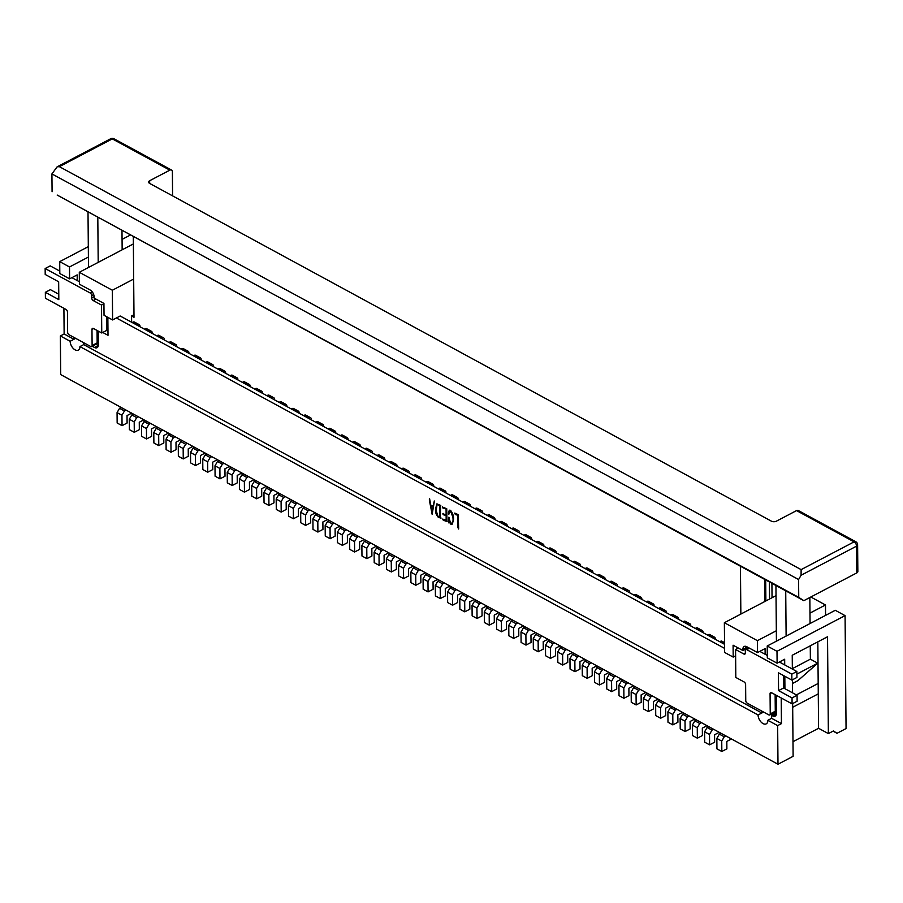 <?xml version="1.0" encoding="UTF-8"?>
<svg xmlns="http://www.w3.org/2000/svg" width="903" height="903" viewBox="0 0 903 903"><rect width="100%" height="100%" fill="white"/><g stroke="black" fill="none" stroke-linecap="round" stroke-linejoin="round"><path stroke-width="1.35" d="M131.68 413.145L127.03 415.583L127.097 423.022L122.052 425.663L117.153 422.999L117.063 412.603L119.557 408.303L124.456 410.967L126.093 410.109M119.557 408.303L121.194 407.445M137.121 325.204L137.922 324.787A2.811 1.716 -61.5 0 1 139.288 324.696A2.811 1.716 -61.5 0 1 139.954 326.355L139.92 326.728M132.222 322.54L133.023 322.123A2.811 1.716 -61.5 0 1 134.389 322.032L139.288 324.696M122.052 425.663L121.961 415.256L124.456 410.967M117.063 412.603L121.961 415.256M90.198 293.001A2.111 1.242 62.3 0 1 91.677 295.574L91.7 297.956A2.111 1.242 -117.7 0 0 93.19 300.541L101.508 305.056L101.757 332.993L93.427 328.478A2.111 1.242 -117.7 0 0 92.467 328.387A2.111 1.242 -117.7 0 0 91.971 329.46L92.117 345.51A2.111 1.242 62.3 0 1 91.621 346.583A2.111 1.242 62.3 0 1 90.661 346.492L69.113 334.787A2.111 1.242 62.3 0 1 67.635 332.214L67.454 311.998A2.111 1.242 -117.7 0 0 65.975 309.413L45.41 298.25L45.353 292.301L58.819 299.615L58.661 281.781L45.206 274.467L45.15 268.53L90.198 293.001L92.275 291.906M103.935 303.792L101.508 305.056M106.678 316.739L106.791 330.351L101.757 332.993M97.05 330.442L97.163 342.869A2.111 1.242 62.3 0 1 96.666 343.93L91.621 346.583M58.774 294.209L50.399 289.66L45.353 292.301M59.79 271.092L50.196 265.877L45.15 268.53M71.879 277.661L79.374 281.736M143.927 419.793L139.265 422.243L139.333 429.67L134.299 432.311L129.4 429.647L129.31 419.252L131.804 414.951L136.703 417.615L138.328 416.757M131.804 414.951L133.441 414.093M149.367 331.852L150.158 331.435A2.811 1.716 -61.5 0 1 151.523 331.345A2.811 1.716 -61.5 0 1 152.189 333.004L152.167 333.376M144.469 329.2L145.27 328.771A2.811 1.716 -61.5 0 1 146.625 328.681L151.523 331.345M134.299 432.311L134.197 421.915L136.703 417.615M129.31 419.252L134.197 421.915M156.163 426.442L151.512 428.891L151.58 436.318L146.534 438.96L141.636 436.307L141.545 425.9L144.04 421.611L148.939 424.263L150.575 423.405M144.04 421.611L145.676 420.753M161.603 338.501L162.405 338.083A2.811 1.716 -61.5 0 1 163.77 337.993A2.811 1.716 -61.5 0 1 164.436 339.652L164.402 340.025M156.704 335.848L157.506 335.431A2.811 1.716 -61.5 0 1 158.872 335.329L163.77 337.993M146.534 438.96L146.444 428.564L148.939 424.263M141.545 425.9L146.444 428.564M168.409 433.101L163.748 435.539L163.815 442.967L158.77 445.608L153.882 442.955L153.792 432.548L156.287 428.259L161.174 430.912L162.811 430.054M156.287 428.259L157.912 427.401M173.85 345.149L174.64 344.732A2.811 1.716 -61.5 0 1 176.006 344.641A2.811 1.716 -61.5 0 1 176.672 346.3L176.649 346.673M168.951 342.497L169.753 342.079A2.811 1.716 -61.5 0 1 171.107 341.977L176.006 344.641M158.77 445.608L158.68 435.212L161.174 430.912M153.792 432.548L158.68 435.212M180.645 439.75L175.995 442.188L176.062 449.615L171.017 452.256L166.118 449.604L166.028 439.197L168.522 434.907L173.421 437.56L175.058 436.702M168.522 434.907L170.159 434.05M186.086 351.809L186.887 351.38A2.811 1.716 -61.5 0 1 188.242 351.29A2.811 1.716 -61.5 0 1 188.908 352.949L188.885 353.321M181.187 349.145L181.988 348.727A2.811 1.716 -61.5 0 1 183.354 348.637L188.242 351.29M171.017 452.256L170.927 441.86L173.421 437.56M166.028 439.197L170.927 441.86M192.892 446.398L188.23 448.836L188.298 456.263L183.253 458.916L178.354 456.252L178.263 445.845L180.758 441.556L185.657 444.22L187.293 443.362M180.758 441.556L182.395 440.698M198.321 358.457L199.123 358.039A2.811 1.716 -61.5 0 1 200.489 357.938A2.811 1.716 -61.5 0 1 201.155 359.597L201.121 359.97M193.434 355.793L194.224 355.376A2.811 1.716 -61.5 0 1 195.59 355.285L200.489 357.938M183.253 458.916L183.162 448.509L185.657 444.22M178.263 445.845L183.162 448.509M205.128 453.046L200.477 455.484L200.534 462.912L195.499 465.564L190.601 462.9L190.51 452.493L193.005 448.204L197.904 450.868L199.54 450.01M193.005 448.204L194.642 447.346M210.568 365.105L211.37 364.688A2.811 1.716 -61.5 0 1 212.724 364.586A2.811 1.716 -61.5 0 1 213.39 366.257L213.368 366.618M205.67 362.442L206.471 362.024A2.811 1.716 -61.5 0 1 207.837 361.934L212.724 364.586M195.499 465.564L195.409 455.157L197.904 450.868M190.51 452.493L195.409 455.157M217.363 459.695L212.713 462.133L212.781 469.56L207.735 472.213L202.836 469.549L202.746 459.153L205.241 454.852L210.139 457.516L211.776 456.658M205.241 454.852L206.877 453.995M222.804 371.754L223.605 371.336A2.811 1.716 -61.5 0 1 224.971 371.246A2.811 1.716 -61.5 0 1 225.637 372.905L225.603 373.278M217.905 369.09L218.707 368.672A2.811 1.716 -61.5 0 1 220.072 368.582L224.971 371.246M207.735 472.213L207.645 461.805L210.139 457.516M202.746 459.153L207.645 461.805M229.61 466.343L224.949 468.781L225.016 476.22L219.982 478.861L215.083 476.197L214.993 465.801L217.488 461.501L222.386 464.165L224.012 463.307M217.488 461.501L219.124 460.643M235.051 378.402L235.841 377.985A2.811 1.716 -61.5 0 1 237.207 377.894A2.811 1.716 -61.5 0 1 237.873 379.553L237.85 379.926M230.152 375.738L230.954 375.321A2.811 1.716 -61.5 0 1 232.308 375.23L237.207 377.894M219.982 478.861L219.88 468.454L222.386 464.165M214.993 465.801L219.88 468.454M241.846 472.991L237.196 475.429L237.263 482.868L232.218 485.509L227.319 482.845L227.229 472.45L229.723 468.149L234.622 470.813L236.259 469.955M229.723 468.149L231.36 467.291M247.287 385.05L248.088 384.633A2.811 1.716 -61.5 0 1 249.454 384.543A2.811 1.716 -61.5 0 1 250.12 386.202L250.086 386.574M242.388 382.387L243.189 381.969A2.811 1.716 -61.5 0 1 244.555 381.879L249.454 384.543M232.218 485.509L232.127 475.102L234.622 470.813M227.229 472.45L232.127 475.102M254.093 479.64L249.431 482.089L249.499 489.516L244.453 492.158L239.566 489.494L239.476 479.098L241.97 474.797L246.858 477.461L248.494 476.603M241.97 474.797L243.596 473.94M259.533 391.699L260.324 391.281A2.811 1.716 -61.5 0 1 261.689 391.191A2.811 1.716 -61.5 0 1 262.355 392.85L262.333 393.223M254.635 389.046L255.436 388.617A2.811 1.716 -61.5 0 1 256.791 388.527L261.689 391.191M244.453 492.158L244.363 481.75L246.858 477.461M239.476 479.098L244.363 481.75M266.329 486.288L261.678 488.737L261.746 496.165L256.7 498.806L251.802 496.153L251.711 485.746L254.206 481.457L259.105 484.11L260.741 483.252M254.206 481.457L255.842 480.599M271.769 398.347L272.571 397.93A2.811 1.716 -61.5 0 1 273.925 397.839A2.811 1.716 -61.5 0 1 274.591 399.498L274.568 399.871M266.87 395.695L267.672 395.277A2.811 1.716 -61.5 0 1 269.038 395.175L273.925 397.839M256.7 498.806L256.61 488.41L259.105 484.11M251.711 485.746L256.61 488.41M278.575 492.948L273.914 495.386L273.981 502.813L268.936 505.454L264.037 502.802L263.947 492.395L266.441 488.105L271.34 490.758L272.977 489.9M266.441 488.105L268.078 487.248M284.005 404.995L284.806 404.578A2.811 1.716 -61.5 0 1 286.172 404.488A2.811 1.716 -61.5 0 1 286.838 406.147L286.804 406.519M279.117 402.343L279.907 401.925A2.811 1.716 -61.5 0 1 281.273 401.824L286.172 404.488M268.936 505.454L268.846 495.058L271.34 490.758M263.947 492.395L268.846 495.058M290.811 499.596L286.161 502.034L286.217 509.461L281.183 512.103L276.284 509.45L276.194 499.043L278.688 494.754L283.587 497.406L285.224 496.548M278.688 494.754L280.325 493.896M296.252 411.655L297.053 411.226A2.811 1.716 -61.5 0 1 298.408 411.136A2.811 1.716 -61.5 0 1 299.074 412.795L299.051 413.168M291.353 408.991L292.154 408.574A2.811 1.716 -61.5 0 1 293.52 408.483L298.408 411.136M281.183 512.103L281.093 501.707L283.587 497.406M276.194 499.043L281.093 501.707M303.047 506.244L298.396 508.682L298.464 516.11L293.419 518.751L288.52 516.098L288.429 505.691L290.924 501.402L295.823 504.066L297.459 503.208M290.924 501.402L292.561 500.544M308.487 418.303L309.289 417.886A2.811 1.716 -61.5 0 1 310.655 417.784A2.811 1.716 -61.5 0 1 311.321 419.443L311.287 419.816M303.6 415.64L304.39 415.222A2.811 1.716 -61.5 0 1 305.756 415.132L310.655 417.784M293.419 518.751L293.328 508.355L295.823 504.066M288.429 505.691L293.328 508.355M315.294 512.893L310.632 515.331L310.7 522.758L305.666 525.411L300.767 522.747L300.676 512.34L303.171 508.05L308.07 510.714L309.695 509.856M303.171 508.05L304.808 507.193M320.734 424.952L321.524 424.534A2.811 1.716 -61.5 0 1 322.89 424.433A2.811 1.716 -61.5 0 1 323.556 426.103L323.534 426.464M315.836 422.288L316.637 421.87A2.811 1.716 -61.5 0 1 317.991 421.78L322.89 424.433M305.666 525.411L305.575 515.003L308.07 510.714M300.676 512.34L305.575 515.003M327.529 519.541L322.879 521.979L322.947 529.406L317.901 532.059L313.002 529.395L312.912 518.999L315.407 514.699L320.305 517.363L321.942 516.505M315.407 514.699L317.043 513.841M332.97 431.6L333.771 431.182A2.811 1.716 -61.5 0 1 335.137 431.092A2.811 1.716 -61.5 0 1 335.803 432.751L335.769 433.124M328.071 428.936L328.873 428.519A2.811 1.716 -61.5 0 1 330.238 428.428L335.137 431.092M317.901 532.059L317.811 521.652L320.305 517.363M312.912 518.999L317.811 521.652M339.776 526.189L335.115 528.627L335.182 536.066L330.137 538.707L325.249 536.043L325.159 525.648L327.654 521.347L332.541 524.011L334.178 523.153M327.654 521.347L329.279 520.489M345.217 438.248L346.007 437.831A2.811 1.716 -61.5 0 1 347.373 437.741A2.811 1.716 -61.5 0 1 348.039 439.4L348.016 439.772M340.318 435.585L341.12 435.167A2.811 1.716 -61.5 0 1 342.474 435.077L347.373 437.741M330.137 538.707L330.046 528.3L332.541 524.011M325.159 525.648L330.046 528.3M352.012 532.838L347.362 535.276L347.429 542.714L342.384 545.356L337.485 542.692L337.395 532.296L339.889 527.995L344.788 530.659L346.425 529.801M339.889 527.995L341.526 527.138M357.453 444.897L358.254 444.479A2.811 1.716 -61.5 0 1 359.608 444.389A2.811 1.716 -61.5 0 1 360.286 446.048L360.252 446.421M352.554 442.233L353.355 441.815A2.811 1.716 -61.5 0 1 354.721 441.725L359.608 444.389M342.384 545.356L342.293 534.948L344.788 530.659M337.395 532.296L342.293 534.948M364.259 539.486L359.597 541.935L359.665 549.363L354.619 552.004L349.732 549.34L349.63 538.944L352.136 534.644L357.024 537.308L358.66 536.45M352.136 534.644L353.762 533.786M369.688 451.545L370.49 451.128A2.811 1.716 -61.5 0 1 371.855 451.037A2.811 1.716 -61.5 0 1 372.521 452.696L372.487 453.069M364.801 448.893L365.591 448.464A2.811 1.716 -61.5 0 1 366.957 448.373L371.855 451.037M354.619 552.004L354.529 541.597L357.024 537.308M349.63 538.944L354.529 541.597M746.781 649.675A2.111 1.242 -117.7 0 0 745.81 649.596A2.111 1.242 -117.7 0 0 745.325 650.668L745.347 653.038A2.111 1.242 62.3 0 1 744.851 654.111A2.111 1.242 62.3 0 1 743.891 654.032L735.573 649.505L735.81 677.442L744.14 681.968A2.111 1.242 62.3 0 1 745.618 684.542L745.754 700.593A2.111 1.242 -117.7 0 0 747.244 703.177L768.792 714.883A2.111 1.242 -117.7 0 0 769.751 714.962A2.111 1.242 -117.7 0 0 770.236 713.889L770.067 693.685A2.111 1.242 62.3 0 1 770.552 692.612A2.111 1.242 62.3 0 1 771.512 692.703L792.078 703.866L792.033 697.929L778.567 690.614L778.409 672.78L791.875 680.094L791.818 674.146L746.781 649.675L749.546 648.23M745.731 649.641L745.156 649.336M738.338 648.049L735.573 649.505M769.751 714.962L774.797 712.32A2.111 1.242 -117.7 0 0 775.282 711.248L775.135 694.667M792.033 697.929L797.067 695.287L797.123 701.225L792.078 703.866M797.067 695.287L783.601 687.973L778.567 690.614M783.601 687.973L783.499 675.546M791.818 674.146L796.864 671.505L796.92 677.453L791.875 680.094M796.864 671.505L779.379 662.012M767.29 655.443L759.795 651.368M376.495 546.134L371.844 548.584L371.901 556.011L366.866 558.652L361.968 556L361.877 545.593L364.372 541.303L369.271 543.956L370.907 543.098M364.372 541.303L366.008 540.445M381.935 458.193L382.737 457.776A2.811 1.716 -61.5 0 1 384.091 457.686A2.811 1.716 -61.5 0 1 384.757 459.345L384.734 459.717M377.036 455.541L377.838 455.123A2.811 1.716 -61.5 0 1 379.204 455.022L384.091 457.686M366.866 558.652L366.776 548.256L369.271 543.956M361.877 545.593L366.776 548.256M388.73 552.794L384.08 555.232L384.147 562.659L379.102 565.301L374.203 562.648L374.113 552.241L376.607 547.952L381.506 550.604L383.143 549.746M376.607 547.952L378.244 547.094M394.171 464.842L394.972 464.424A2.811 1.716 -61.5 0 1 396.338 464.334A2.811 1.716 -61.5 0 1 397.004 465.993L396.97 466.366M389.283 462.189L390.073 461.772A2.811 1.716 -61.5 0 1 391.439 461.67L396.338 464.334M379.102 565.301L379.012 554.905L381.506 550.604M374.113 552.241L379.012 554.905M400.977 559.442L396.327 561.88L396.383 569.308L391.349 571.949L386.45 569.296L386.36 558.889L388.854 554.6L393.753 557.253L395.379 556.395M388.854 554.6L390.491 553.742M406.418 471.49L407.208 471.073A2.811 1.716 -61.5 0 1 408.574 470.982A2.811 1.716 -61.5 0 1 409.24 472.641L409.217 473.014M401.519 468.838L402.32 468.42A2.811 1.716 -61.5 0 1 403.675 468.33L408.574 470.982M391.349 571.949L391.259 561.553L393.753 557.253M386.36 558.889L391.259 561.553M413.213 566.091L408.562 568.529L408.63 575.956L403.585 578.597L398.686 575.945L398.595 565.538L401.09 561.248L405.989 563.912L407.625 563.054M401.09 561.248L402.727 560.391M418.653 478.15L419.455 477.732A2.811 1.716 -61.5 0 1 420.821 477.631A2.811 1.716 -61.5 0 1 421.487 479.29L421.453 479.662M413.755 475.486L414.556 475.068A2.811 1.716 -61.5 0 1 415.922 474.978L420.821 477.631M403.585 578.597L403.494 568.201L405.989 563.912M398.595 565.538L403.494 568.201M425.46 572.739L420.798 575.177L420.866 582.604L415.82 585.257L410.933 582.593L410.842 572.186L413.337 567.897L418.224 570.561L419.861 569.703M413.337 567.897L414.962 567.039M430.9 484.798L431.69 484.38A2.811 1.716 -61.5 0 1 433.056 484.279A2.811 1.716 -61.5 0 1 433.722 485.949L433.7 486.311M426.002 482.134L426.803 481.717A2.811 1.716 -61.5 0 1 428.157 481.626L433.056 484.279M415.82 585.257L415.73 574.85L418.224 570.561M410.842 572.186L415.73 574.85M437.695 579.387L433.045 581.825L433.113 589.253L428.067 591.905L423.168 589.241L423.078 578.846L425.573 574.545L430.471 577.209L432.108 576.351M425.573 574.545L427.209 573.687M443.136 491.446L443.937 491.029A2.811 1.716 -61.5 0 1 445.292 490.939A2.811 1.716 -61.5 0 1 445.969 492.598L445.935 492.97M438.237 488.783L439.039 488.365A2.811 1.716 -61.5 0 1 440.404 488.275L445.292 490.939M428.067 591.905L427.977 581.498L430.471 577.209M423.078 578.846L427.977 581.498M449.942 586.036L445.281 588.474L445.348 595.912L440.303 598.554L435.415 595.89L435.314 585.494L437.82 581.193L442.707 583.857L444.344 582.999M437.82 581.193L439.445 580.336M455.372 498.095L456.173 497.677A2.811 1.716 -61.5 0 1 457.539 497.587A2.811 1.716 -61.5 0 1 458.205 499.246L458.171 499.619M450.484 495.431L451.274 495.013A2.811 1.716 -61.5 0 1 452.64 494.923L457.539 497.587M440.303 598.554L440.212 588.146L442.707 583.857M435.314 585.494L440.212 588.146M462.178 592.684L457.528 595.122L457.584 602.561L452.55 605.202L447.651 602.538L447.561 592.142L450.055 587.842L454.954 590.506L456.591 589.648M450.055 587.842L451.692 586.984M467.619 504.743L468.42 504.325A2.811 1.716 -61.5 0 1 469.774 504.235A2.811 1.716 -61.5 0 1 470.44 505.894L470.418 506.267M462.72 502.079L463.521 501.662A2.811 1.716 -61.5 0 1 464.887 501.571L469.774 504.235M452.55 605.202L452.459 594.795L454.954 590.506M447.561 592.142L452.459 594.795M474.414 599.332L469.763 601.782L469.831 609.209L464.785 611.85L459.887 609.186L459.796 598.791L462.291 594.49L467.19 597.154L468.826 596.296M462.291 594.49L463.928 593.632M479.854 511.391L480.656 510.974A2.811 1.716 -61.5 0 1 482.021 510.884A2.811 1.716 -61.5 0 1 482.687 512.543L482.654 512.915M474.967 508.739L475.757 508.31A2.811 1.716 -61.5 0 1 477.123 508.22L482.021 510.884M464.785 611.85L464.695 601.443L467.19 597.154M459.796 598.791L464.695 601.443M486.661 605.981L482.01 608.43L482.067 615.857L477.032 618.499L472.134 615.835L472.043 605.439L474.538 601.15L479.437 603.802L481.062 602.944M474.538 601.15L476.174 600.292M492.101 518.04L492.891 517.622A2.811 1.716 -61.5 0 1 494.257 517.532A2.811 1.716 -61.5 0 1 494.923 519.191L494.9 519.564M487.202 515.387L488.004 514.97A2.811 1.716 -61.5 0 1 489.358 514.868L494.257 517.532M477.032 618.499L476.942 608.103L479.437 603.802M472.043 605.439L476.942 608.103M498.896 612.629L494.246 615.078L494.313 622.506L489.268 625.147L484.369 622.494L484.279 612.087L486.773 607.798L491.672 610.451L493.309 609.593M486.773 607.798L488.41 606.94M504.337 524.688L505.138 524.271A2.811 1.716 -61.5 0 1 506.504 524.18A2.811 1.716 -61.5 0 1 507.17 525.839L507.136 526.212M499.438 522.036L500.239 521.618A2.811 1.716 -61.5 0 1 501.605 521.516L506.504 524.18M489.268 625.147L489.178 614.751L491.672 610.451M484.279 612.087L489.178 614.751M511.143 619.289L506.481 621.727L506.549 629.154L501.504 631.795L496.616 629.143L496.526 618.736L499.02 614.446L503.908 617.099L505.545 616.241M499.02 614.446L500.657 613.588M516.584 531.336L517.374 530.919A2.811 1.716 -61.5 0 1 518.74 530.829A2.811 1.716 -61.5 0 1 519.406 532.488L519.383 532.86M511.685 528.684L512.486 528.266A2.811 1.716 -61.5 0 1 513.841 528.176L518.74 530.829M501.504 631.795L501.413 621.399L503.908 617.099M496.526 618.736L501.413 621.399M523.379 625.937L518.728 628.375L518.796 635.802L513.751 638.444L508.852 635.791L508.761 625.384L511.256 621.095L516.155 623.747L517.791 622.901M511.256 621.095L512.893 620.237M528.819 537.996L529.621 537.567A2.811 1.716 -61.5 0 1 530.987 537.477A2.811 1.716 -61.5 0 1 531.653 539.136L531.619 539.509M523.921 535.332L524.722 534.915A2.811 1.716 -61.5 0 1 526.088 534.824L530.987 537.477M513.751 638.444L513.66 628.048L516.155 623.747M508.761 625.384L513.66 628.048M535.626 632.585L530.964 635.023L531.032 642.451L525.986 645.103L521.099 642.439L520.997 632.032L523.503 627.743L528.39 630.407L530.027 629.549M523.503 627.743L525.128 626.885M541.055 544.644L541.856 544.227A2.811 1.716 -61.5 0 1 543.222 544.125A2.811 1.716 -61.5 0 1 543.888 545.796L543.866 546.157M536.168 541.981L536.958 541.563A2.811 1.716 -61.5 0 1 538.323 541.473L543.222 544.125M525.986 645.103L525.896 634.696L528.39 630.407M520.997 632.032L525.896 634.696M547.861 639.234L543.211 641.672L543.267 649.099L538.233 651.752L533.334 649.088L533.244 638.681L535.739 634.391L540.637 637.055L542.274 636.197M535.739 634.391L537.375 633.534M553.302 551.293L554.103 550.875A2.811 1.716 -61.5 0 1 555.458 550.774A2.811 1.716 -61.5 0 1 556.124 552.444L556.101 552.817M548.403 548.629L549.205 548.211A2.811 1.716 -61.5 0 1 550.57 548.121L555.458 550.774M538.233 651.752L538.143 641.344L540.637 637.055M533.244 638.681L538.143 641.344M560.108 645.882L555.447 648.32L555.514 655.759L550.469 658.4L545.57 655.736L545.48 645.34L547.974 641.04L552.873 643.704L554.51 642.846M547.974 641.04L549.611 640.182M565.538 557.941L566.339 557.523A2.811 1.716 -61.5 0 1 567.705 557.433A2.811 1.716 -61.5 0 1 568.371 559.092L568.337 559.465M560.65 555.277L561.44 554.86A2.811 1.716 -61.5 0 1 562.806 554.769L567.705 557.433M550.469 658.4L550.379 647.993L552.873 643.704M545.48 645.34L550.379 647.993M572.344 652.53L567.694 654.968L567.75 662.407L562.716 665.048L557.817 662.384L557.727 651.989L560.221 647.688L565.12 650.352L566.745 649.494M560.221 647.688L561.858 646.83M577.785 564.589L578.586 564.172A2.811 1.716 -61.5 0 1 579.94 564.082A2.811 1.716 -61.5 0 1 580.606 565.741L580.584 566.113M572.886 561.926L573.687 561.508A2.811 1.716 -61.5 0 1 575.042 561.418L579.94 564.082M562.716 665.048L562.625 654.641L565.12 650.352M557.727 651.989L562.625 654.641M584.58 659.179L579.929 661.628L579.997 669.055L574.951 671.697L570.053 669.033L569.962 658.637L572.457 654.336L577.356 657L578.992 656.142M572.457 654.336L574.094 653.479M590.02 571.238L590.822 570.82A2.811 1.716 -61.5 0 1 592.187 570.73A2.811 1.716 -61.5 0 1 592.853 572.389L592.82 572.762M585.121 568.574L585.923 568.156A2.811 1.716 -61.5 0 1 587.289 568.066L592.187 570.73M574.951 671.697L574.861 661.289L577.356 657M569.962 658.637L574.861 661.289M596.827 665.827L592.165 668.276L592.233 675.704L587.187 678.345L582.3 675.681L582.209 665.285L584.704 660.996L589.591 663.649L591.228 662.791M584.704 660.996L586.34 660.138M602.267 577.886L603.057 577.468A2.811 1.716 -61.5 0 1 604.423 577.378A2.811 1.716 -61.5 0 1 605.089 579.037L605.066 579.41M597.368 575.234L598.17 574.816A2.811 1.716 -61.5 0 1 599.524 574.714L604.423 577.378M587.187 678.345L587.097 667.949L589.591 663.649M582.209 665.285L587.097 667.949M609.062 672.475L604.412 674.925L604.479 682.352L599.434 684.993L594.535 682.341L594.445 671.934L596.939 667.644L601.838 670.297L603.475 669.439M596.939 667.644L598.576 666.786M614.503 584.534L615.304 584.117A2.811 1.716 -61.5 0 1 616.67 584.027A2.811 1.716 -61.5 0 1 617.336 585.686L617.302 586.058M609.604 581.882L610.405 581.464A2.811 1.716 -61.5 0 1 611.771 581.363L616.67 584.027M599.434 684.993L599.344 674.597L601.838 670.297M594.445 671.934L599.344 674.597M621.309 679.135L616.647 681.573L616.715 689L611.67 691.642L606.782 688.989L606.692 678.582L609.186 674.293L614.074 676.945L615.711 676.087M609.186 674.293L610.812 673.435M626.738 591.183L627.54 590.765A2.811 1.716 -61.5 0 1 628.906 590.675A2.811 1.716 -61.5 0 1 629.572 592.334L629.549 592.707M621.851 588.53L622.641 588.113A2.811 1.716 -61.5 0 1 624.007 588.022L628.906 590.675M611.67 691.642L611.579 681.246L614.074 676.945M606.692 678.582L611.579 681.246M633.545 685.783L628.894 688.221L628.951 695.649L623.917 698.29L619.018 695.637L618.927 685.23L621.422 680.941L626.321 683.594L627.957 682.747M621.422 680.941L623.059 680.083M638.985 597.842L639.787 597.414A2.811 1.716 -61.5 0 1 641.141 597.323A2.811 1.716 -61.5 0 1 641.807 598.982L641.785 599.355M634.087 595.179L634.888 594.761A2.811 1.716 -61.5 0 1 636.254 594.671L641.141 597.323M623.917 698.29L623.826 687.894L626.321 683.594M618.927 685.23L623.826 687.894M645.792 692.432L641.13 694.87L641.198 702.297L636.152 704.95L631.253 702.286L631.163 691.879L633.658 687.589L638.556 690.253L640.193 689.395M633.658 687.589L635.294 686.731M651.221 604.491L652.022 604.073A2.811 1.716 -61.5 0 1 653.388 603.972A2.811 1.716 -61.5 0 1 654.054 605.642L654.02 606.003M646.334 601.827L647.124 601.409A2.811 1.716 -61.5 0 1 648.489 601.319L653.388 603.972M636.152 704.95L636.062 694.542L638.556 690.253M631.163 691.879L636.062 694.542M658.027 699.08L653.377 701.518L653.433 708.945L648.399 711.598L643.5 708.934L643.41 698.527L645.905 694.238L650.803 696.902L652.429 696.044M645.905 694.238L647.541 693.38M663.468 611.139L664.269 610.721A2.811 1.716 -61.5 0 1 665.624 610.62A2.811 1.716 -61.5 0 1 666.29 612.29L666.267 612.663M658.569 608.475L659.371 608.058A2.811 1.716 -61.5 0 1 660.725 607.967L665.624 610.62M648.399 711.598L648.309 701.191L650.803 696.902M643.41 698.527L648.309 701.191M670.263 705.728L665.613 708.166L665.68 715.605L660.635 718.246L655.736 715.582L655.646 705.187L658.14 700.886L663.039 703.55L664.676 702.692M658.14 700.886L659.777 700.028M675.704 617.787L676.505 617.37A2.811 1.716 -61.5 0 1 677.871 617.28A2.811 1.716 -61.5 0 1 678.537 618.939L678.503 619.311M670.805 615.124L671.606 614.706A2.811 1.716 -61.5 0 1 672.972 614.616L677.871 617.28M660.635 718.246L660.544 707.839L663.039 703.55M655.646 705.187L660.544 707.839M682.51 712.377L677.848 714.815L677.916 722.253L672.87 724.895L667.983 722.231L667.893 711.835L670.387 707.534L675.275 710.198L676.911 709.34M670.387 707.534L672.024 706.677M687.951 624.436L688.741 624.018A2.811 1.716 -61.5 0 1 690.106 623.928A2.811 1.716 -61.5 0 1 690.772 625.587L690.75 625.96M683.052 621.772L683.853 621.354A2.811 1.716 -61.5 0 1 685.208 621.264L690.106 623.928M672.87 724.895L672.78 714.487L675.275 710.198M667.893 711.835L672.78 714.487M694.746 719.025L690.095 721.474L690.163 728.902L685.117 731.543L680.219 728.879L680.128 718.483L682.623 714.183L687.522 716.847L689.158 715.989M682.623 714.183L684.26 713.325M700.186 631.084L700.988 630.666A2.811 1.716 -61.5 0 1 702.353 630.576A2.811 1.716 -61.5 0 1 703.019 632.235L702.985 632.608M695.287 628.42L696.089 628.003A2.811 1.716 -61.5 0 1 697.455 627.912L702.353 630.576M685.117 731.543L685.027 721.136L687.522 716.847M680.128 718.483L685.027 721.136M706.993 725.673L702.331 728.123L702.399 735.55L697.353 738.191L692.466 735.527L692.375 725.132L694.87 720.831L699.757 723.495L701.394 722.637M694.87 720.831L696.495 719.984M712.422 637.732L713.223 637.315A2.811 1.716 -61.5 0 1 714.589 637.225A2.811 1.716 -61.5 0 1 715.255 638.884L715.232 639.256M707.534 635.08L708.324 634.651A2.811 1.716 -61.5 0 1 709.69 634.561L714.589 637.225M697.353 738.191L697.263 727.795L699.757 723.495M692.375 725.132L697.263 727.795M719.228 732.322L714.578 734.771L714.634 742.198L709.6 744.84L704.701 742.187L704.611 731.78L707.105 727.491L712.004 730.143L713.641 729.285M707.105 727.491L708.742 726.633M719.77 641.728L720.571 641.311A2.811 1.716 -61.5 0 1 721.937 641.209L724.545 642.631M709.6 744.84L709.51 734.444L712.004 730.143M704.611 731.78L709.51 734.444M731.475 738.981L726.813 741.419L726.881 748.847L721.836 751.488L716.937 748.835L716.847 738.428L719.341 734.139L724.24 736.792L725.877 735.934M719.341 734.139L720.978 733.281M721.836 751.488L721.745 741.092L724.24 736.792M716.847 738.428L721.745 741.092M825.579 615.383L825.489 604.976L810.826 597.007M833.063 731.148L837.013 733.292L846.055 728.552L845.073 615.62L835.275 610.293L810.07 623.521L809.844 597.526M133.678 279.05L112.344 290.235L112.604 319.955L104.037 315.305L103.935 303.419L94.138 298.092L94.126 296.906A5.621 3.296 62.3 0 0 90.165 290.021L79.396 284.174L79.295 272.288L133.373 243.923M792.653 703.572L793.116 756.319L777.991 764.243L60.693 374.587L60.354 335.95L70.152 341.266A7.032 4.12 -117.7 0 0 73.075 348.242A7.032 4.12 -117.7 0 0 78.313 350.15A7.032 4.12 -117.7 0 0 79.938 346.583L83.719 344.607L83.708 342.711M122.063 239.408L130.585 234.927M454.74 513.118L458.25 514.62L458.611 529.011L457.832 527.42L457.99 515.308L455.372 514.529L454.672 513.13M455.484 514.518L454.898 513.039M450.732 523.48C452.719 523.063 453.43 521.042 452.877 517.43L450.766 511.132L448.52 514.45C448.17 511.708 448.836 510.33 450.518 510.297C453.114 513.559 454.04 517.114 453.306 520.963L452.042 524.316L450.879 524.259L449.231 521.878L448.859 522.927L448.802 517.216L450.732 523.48L451.906 523.514M452.877 517.43L451.026 511.008L449.818 510.951M449.457 510.251L450.518 510.297M446.161 520.184L446.127 515.478L443.317 514.744L442.797 513.841L446.116 514.733L446.071 508.942L442.797 507.937L442.301 507.001L446.737 508.728L446.962 521.55L443.271 520.207L442.763 519.293L446.421 520.049L446.375 515.353L443.565 514.608L443.136 513.401M442.955 507.915L442.402 506.718M446.68 520.467L447.12 521.471M443.429 520.173L442.842 518.999M440.337 516.979L440.969 518.254L438.181 517.148C435.968 514.654 435.122 511.741 435.664 508.423L436.871 503.851L440.596 505.375L440.337 516.979M430.799 505.262L433.18 505.861L434.32 501.605L432.153 514.338L429.297 499.935L429.58 498.58L430.799 505.262M434.241 500.962L434.32 501.605M102.761 332.462L108.01 335.318L107.852 317.382M92.23 346.267L94.465 347.486A5.621 3.296 -117.7 0 0 97.039 347.711A5.621 3.296 -117.7 0 0 98.348 344.856L98.224 331.074M83.719 344.607L761.85 712.986L761.827 711.101M724.59 648.377L116.385 317.98L120.167 315.994L724.556 644.324M112.604 319.955L116.385 317.98M133.983 314.718L131.567 315.982L131.612 322.213M79.295 272.288L112.344 290.235M60.354 335.95L64.136 333.963L63.91 308.295M88.313 246.643L59.711 261.644L59.812 273.53L69.61 278.858L69.497 266.961L88.404 257.05L88.505 267.457M64.136 333.963L73.933 339.28L73.911 337.395M77.218 280.562L77.173 274.884L69.61 278.858M59.711 261.644L69.497 266.961M70.152 341.266L75.694 338.365M837.013 733.292L833.413 730.956L828.367 733.608L827.532 636.762L792.236 655.262L792.349 669.055M79.938 346.583L758.068 714.973L763.611 712.061M777.991 764.243L777.652 725.617L767.855 720.289A7.032 4.12 62.3 0 1 766.229 723.856A7.032 4.12 62.3 0 1 760.992 721.948A7.032 4.12 62.3 0 1 758.068 714.973M107.976 331.254L106.543 330.487M98.314 345.533A5.621 3.296 62.3 0 1 98.246 345.499L96.011 344.28M88.009 211.799L88.404 257.05M131.567 315.982L134.005 317.314L133.305 236.405M740.855 614.074L740.437 566.226M809.98 613.114L825.489 604.976M776.422 641.164L775.937 585.505M765.134 654.269L765.089 648.591L757.527 652.564L757.414 640.667L776.32 630.757M776.016 595.63L724.364 622.72L724.624 652.44L733.202 657.091L735.618 655.815M757.414 640.667L724.364 622.72M748.429 647.62L742.887 650.521L733.089 645.205L733.202 657.091M742.887 650.521L742.876 649.336A5.621 3.296 -117.7 0 1 744.185 646.48A5.621 3.296 -117.7 0 1 746.747 646.706L757.527 652.564M777.652 725.617L781.434 723.63L781.208 697.963M792.563 692.827L792.45 679.79M845.073 615.62L776.998 651.311L777.111 663.197L767.313 657.881L767.211 645.995L810.07 623.521M784.718 664.913L784.673 659.235L777.111 663.197M784.921 688.684L784.82 676.257M776.309 695.31L776.467 713.246A5.621 3.296 62.3 0 1 775.169 716.09A5.621 3.296 62.3 0 1 772.596 715.865L771.613 715.334L775.395 713.359L775.237 694.723M781.434 723.63L771.636 718.314L771.613 715.334M776.998 651.311L767.211 645.995M792.687 707.275L818.276 693.854L817.825 641.841M767.855 720.289L771.636 718.314M828.367 733.608L818.581 728.281L792.992 741.702M818.581 728.281L818.276 693.854M775.395 713.359L776.377 713.889A5.621 3.296 -117.7 0 0 776.433 713.912M785.723 590.822L786.118 636.073M792.349 668.638L810.375 659.179L810.262 645.814M98.201 262.367L97.806 217.115M121.984 230.254L122.153 249.815M172.586 195.872L172.383 171.796A3.51 2.145 118.5 0 0 171.536 170.035A3.51 2.145 118.5 0 0 169.832 170.148L149.661 180.724A3.51 1.874 179.5 0 0 148.6 182.079A3.51 1.874 179.5 0 0 149.593 183.377L771.41 521.178A3.51 1.874 179.5 0 0 776.377 521.178L796.548 510.601A3.51 2.145 -61.5 0 1 798.252 510.488L855.784 541.744A3.51 2.145 118.5 0 0 854.08 541.856L796.548 510.601M764.604 579.354L764.796 601.511M792.484 683.492L797.902 680.648L817.723 663.174L810.375 659.179M856.789 572.908L856.552 546.157A3.51 1.874 -0.5 0 0 857.613 544.802L857.85 571.543A3.51 1.874 179.5 0 1 856.789 572.908L803.839 600.664L798.749 597.368L798.591 579.534L801.085 575.245L801.13 569.624L854.08 541.856A3.51 2.066 -117.7 0 1 856.552 546.157L801.085 575.245M798.749 597.368L57.171 195.048L803.839 600.664M52.081 191.741L51.922 173.918L798.591 579.534M169.832 170.148L112.299 138.893L59.361 166.66L801.13 569.624M59.361 166.66L57.126 166.841L51.922 173.918M796.886 674.101L817.723 663.174M769.525 599.039L769.379 581.95M765.879 600.946L765.699 579.952M772.042 597.718L771.918 583.327M433.18 505.861L434.275 501.131M432.198 514.089L429.614 498.817M432.018 512.215L433.361 506.425L430.833 505.601L432.018 512.215L433.101 506.56L430.833 505.601M441.014 517.972L438.429 517.013C436.217 514.518 435.381 511.617 435.912 508.287L436.996 503.806M440.856 505.838L440.235 505.77M438.677 504.811L437.052 504.687L436.172 510.567L438 516.302L439.513 516.843L440.088 516.719L439.998 505.42L437.187 504.642M439.445 505.116L438.418 504.935M439.998 505.42L439.197 505.251M439.84 516.855L439.738 505.545M446.116 514.733L446.319 508.807L443.204 507.779M447.098 521.336L443.678 520.038M449.141 522.814L449.062 517.351M450.992 523.345C452.979 522.927 453.69 520.907 453.125 517.295M451.026 511.008L449.942 510.872M448.825 514.349L449.581 510.195M450.879 524.259L449.231 521.878M452.177 524.237L451.139 524.124M458.656 528.447L458.239 515.184L455.733 514.383M133.023 322.123L137.922 324.787M93.686 294.525L91.677 295.574M94.126 296.681L91.7 297.956M95.955 299.085L93.19 300.541M93.641 328.59L91.971 329.46M97.163 342.869L92.117 345.51M145.27 328.771L150.158 331.435M157.506 335.431L162.405 338.083M169.753 342.079L174.64 344.732M181.988 348.727L186.887 351.38M194.224 355.376L199.123 358.039M206.471 362.024L211.37 364.688M218.707 368.672L223.605 371.336M230.954 375.321L235.841 377.985M243.189 381.969L248.088 384.633M255.436 388.617L260.324 391.281M267.672 395.277L272.571 397.93M279.907 401.925L284.806 404.578M292.154 408.574L297.053 411.226M304.39 415.222L309.289 417.886M316.637 421.87L321.524 424.534M328.873 428.519L333.771 431.182M341.12 435.167L346.007 437.831M353.355 441.815L358.254 444.479M365.591 448.464L370.49 451.128M745.336 653.275L743.891 654.032M775.282 711.248L770.236 713.889M771.726 692.815L770.067 693.685M377.838 455.123L382.737 457.776M390.073 461.772L394.972 464.424M402.32 468.42L407.208 471.073M414.556 475.068L419.455 477.732M426.803 481.717L431.69 484.38M439.039 488.365L443.937 491.029M451.274 495.013L456.173 497.677M463.521 501.662L468.42 504.325M475.757 508.31L480.656 510.974M488.004 514.97L492.891 517.622M500.239 521.618L505.138 524.271M512.486 528.266L517.374 530.919M524.722 534.915L529.621 537.567M536.958 541.563L541.856 544.227M549.205 548.211L554.103 550.875M561.44 554.86L566.339 557.523M573.687 561.508L578.586 564.172M585.923 568.156L590.822 570.82M598.17 574.816L603.057 577.468M610.405 581.464L615.304 584.117M622.641 588.113L627.54 590.765M634.888 594.761L639.787 597.414M647.124 601.409L652.022 604.073M659.371 608.058L664.269 610.721M671.606 614.706L676.505 617.37M683.853 621.354L688.741 624.018M696.089 628.003L700.988 630.666M708.324 634.651L713.223 637.315M720.571 641.311L724.545 643.467M98.246 345.499L94.465 347.486M796.356 694.892L818.186 683.447M776.377 713.889L772.596 715.865M747.312 647.011L742.876 649.336M149.661 180.724L149.684 183.422M114.004 138.78A3.51 3.51 0 0 0 110.697 138.757A3.51 2.066 -117.7 0 1 112.299 138.893A3.51 2.145 -61.5 0 1 114.004 138.78L171.536 170.035M748.993 647.925L745.81 649.596M857.613 544.802A3.51 3.51 0 0 0 855.784 541.744M57.126 166.841L110.697 138.757"/></g></svg>
